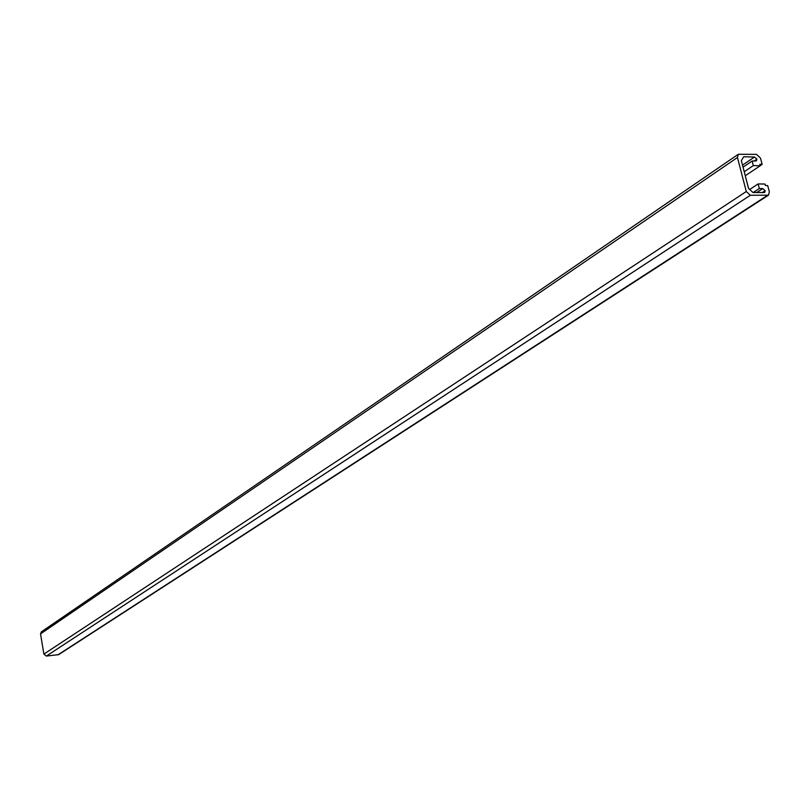 <?xml version="1.0" encoding="UTF-8"?>
<svg xmlns="http://www.w3.org/2000/svg" width="810" height="810" viewBox="0 0 810 810"><rect width="100%" height="100%" fill="white"/><g stroke="black" fill="none" stroke-linecap="round" stroke-linejoin="round"><path stroke-width="1.21" d="M758.119 183.931L759.324 188.527L762.777 188.578L765.217 190.674L764.62 192.507L753.027 192.547L748.572 188.446L741.352 160.694L743.691 156.745L754.505 157.019L756.945 159.124L756.368 160.906L752.136 161.038L753.33 165.615L760.215 165.766L759.831 164.308L762.129 164.359L760.479 158.082L756.469 154.356L738.285 154.285L737.454 157.505L746.293 191.535L750.344 195.271L768.467 195.18L769.348 191.879L767.688 185.561L765.399 185.52L765.015 184.052L758.119 183.931L749.696 189.479M759.324 188.527L753.168 192.557M765.217 190.674L762.129 192.689M756.945 159.124L754.029 161.089M752.136 161.038L743.043 167.184M753.33 165.615L744.218 171.73M760.215 165.766L745.271 175.76M762.129 164.359L760.185 165.655M768.467 195.18L58.674 654.622L46.342 656.07L43.892 654.095L40.53 633.896L41.351 631.851L738.285 154.285M762.777 188.578L756.621 192.608M754.505 157.019L742.507 165.139M737.454 157.505L40.53 633.896M746.293 191.535L43.892 654.095M750.344 195.271L46.342 656.07M767.262 195.514L57.824 654.926"/></g></svg>
